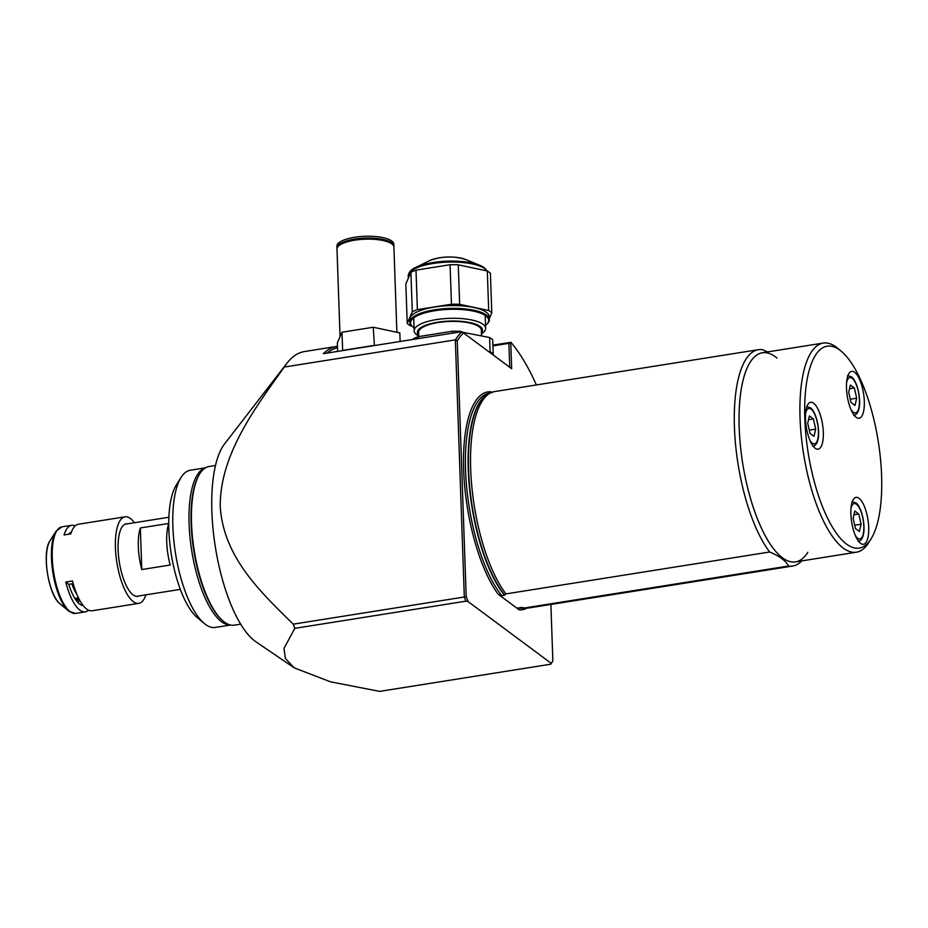 <?xml version="1.0" encoding="UTF-8"?>
<svg xmlns="http://www.w3.org/2000/svg" width="928" height="928" viewBox="0 0 928 928"><rect width="100%" height="100%" fill="white"/><g stroke="black" fill="none" stroke-linecap="round" stroke-linejoin="round"><path stroke-width="1.39" d="M489.369 319.51L489.276 316.738A39.8 12.482 178 0 0 486.365 312.272A39.8 12.482 178 0 0 441.682 306.136A39.8 12.482 178 0 0 409.735 319.522L409.828 322.294A39.8 12.482 -2 0 1 441.774 308.896A39.8 12.482 -2 0 1 486.458 315.044A39.8 12.482 -2 0 1 489.369 319.51A39.8 12.482 -2 0 1 487.281 323.71L486.62 324.359A39.069 12.25 178 0 0 485.808 315.845A39.069 12.25 178 0 0 435.638 310.59A39.069 12.25 178 0 0 412.914 326.923A39.069 12.25 178 0 0 413.447 327.34A39.069 12.25 178 0 0 414.062 327.77M485.53 325.276A39.069 12.25 178 0 0 486.62 324.359M489.334 318.443L491.794 312.817L490.413 273.319A44.173 13.862 178 0 0 487.304 271.011L488.685 310.509L459.662 304.314L458.281 264.816A44.173 13.862 178 0 0 450.08 264.724L451.46 304.222L417.38 309.627L415.999 270.141A44.173 13.862 178 0 0 410.907 272.345L412.287 311.843L407.218 323.443A44.173 13.862 178 0 0 408.587 324.626A44.173 13.862 178 0 0 410.327 325.751L411.939 326.099M407.218 323.443L405.838 283.945L410.907 272.345M491.794 312.817A44.173 13.862 178 0 0 488.685 310.509M458.281 264.816L487.304 271.011M459.662 304.314A44.173 13.862 178 0 0 451.46 304.222M415.999 270.141L450.08 264.724M417.38 309.627A44.173 13.862 178 0 0 412.287 311.843M412.914 326.923L412.206 326.331A39.8 12.482 -2 0 1 409.828 322.294M418.748 336.586L418.598 332.386A31.378 9.848 -2 0 1 438.178 322.538A31.378 9.848 -2 0 1 481.33 330.206L481.528 335.797M481.423 332.966A32.596 10.231 178 0 0 471.54 322.956A32.596 10.231 178 0 0 437.726 322.202A32.596 10.231 178 0 0 418.702 335.147M418.725 336.029A35.751 11.217 -2 0 1 414.166 330.809A35.751 11.217 -2 0 1 436.473 319.58A35.751 11.217 -2 0 1 485.634 328.315A35.751 11.217 -2 0 1 481.458 333.836M418.389 338.581L418.319 336.655L452.412 331.238L452.47 333.164M460.624 331.864L489.624 337.525L490.123 351.747A44.173 13.862 -2 0 1 493.232 354.067L492.733 339.834A44.173 13.862 -2 0 0 489.624 337.525M452.412 331.238A44.173 13.862 -2 0 1 460.613 331.342M493.023 354.728L493.232 354.067M490.123 351.747L488.859 351.642M412.983 339.439L413.227 338.871A44.173 13.862 -2 0 1 418.319 336.655M396.894 332.294L393.913 247.126A28.478 8.932 178 0 0 391.836 243.925A28.478 8.932 178 0 0 359.855 239.528A28.478 8.932 178 0 0 336.992 249.11L340.054 336.667M364.924 346.863A28.478 8.932 178 0 0 366.2 346.863M390.584 243.124A27.051 8.491 178 0 0 390.479 243.043A27.051 8.491 178 0 0 364.971 238.554A27.051 8.491 178 0 0 340.042 244.899M393.843 246.581A28.478 8.932 178 0 0 393.878 246.036L393.808 244.215A28.478 8.932 178 0 0 391.732 241.013A28.478 8.932 178 0 0 359.751 236.617A28.478 8.932 178 0 0 336.899 246.198L336.957 248.02A28.478 8.932 178 0 0 337.026 248.565M393.878 246.036A28.478 8.932 178 0 0 391.79 242.834A28.478 8.932 178 0 0 359.82 238.438A28.478 8.932 178 0 0 336.957 248.02M337.653 351.399L337.351 342.85L342.003 332.212L373.242 327.248L399.829 332.92L400.13 341.481M374.425 345.564L373.242 327.248M373.868 345.436L342.641 350.401L342.003 332.212M140.348 527.962A36.505 12.679 81 0 0 138.33 546.708A36.505 12.679 81 0 0 141.798 569.537L140.348 527.962L168.745 523.45A36.505 12.679 -99 0 0 166.738 542.196A36.505 12.679 -99 0 0 170.207 565.024L141.798 569.537M75.261 599.059L78.799 598.49M76.038 600.196A31.03 10.776 81 0 0 77.256 600.196L79.495 599.848M78.462 597.806L74.832 598.386M83.184 605.578A37.422 12.992 -99 0 1 68.776 584.327L71.862 583.851A31.03 10.776 81 0 0 76.908 594.384M134.467 522.719A43.813 15.208 81 0 0 130.442 518.52A43.813 15.208 81 0 0 125.025 516.826A43.813 15.208 81 0 0 115.919 555.106A43.813 15.208 81 0 0 133.342 601.669A43.813 15.208 81 0 0 138.771 603.362L92.104 610.775A43.813 15.208 -99 0 1 86.687 609.081A43.813 15.208 -99 0 1 72.5 580.998L65.737 582.065A43.813 15.208 81 0 0 79.924 610.16A43.813 15.208 81 0 0 85.341 611.854A43.813 15.208 81 0 0 88.543 610.206M75.156 525.886A43.813 15.208 81 0 0 71.595 525.318A43.813 15.208 81 0 0 64.09 534.957L70.853 533.878A43.813 15.208 -99 0 1 78.358 524.239L125.025 516.826M127.426 523.844A36.691 12.737 81 0 0 121.893 527.174A36.691 12.737 81 0 0 119.318 562.101A36.691 12.737 81 0 0 132.588 594.5A36.691 12.737 81 0 0 133.11 594.918A36.691 12.737 81 0 0 138.875 595.95M138.771 603.362A43.813 15.208 81 0 0 145.928 594.836M77.998 602.574A35.229 12.226 81 0 0 79.541 599.929M68.811 534.203A37.422 12.992 -99 0 1 71.491 531.953M68.776 584.327L65.737 582.065M204.264 623.465L197.362 617.688A72.291 25.102 -99 0 1 168.85 529.737A72.291 25.102 -99 0 1 176.297 485.054L181.064 477.421A79.588 27.631 81 0 0 172.875 526.628A79.588 27.631 81 0 0 204.264 623.465A79.588 27.631 81 0 0 215.25 627.444L230.48 625.02M205.517 467.816L190.286 470.241A79.588 27.631 81 0 0 181.064 477.421M230.295 624.973A79.588 27.631 -99 0 1 189.103 524.053A79.588 27.631 -99 0 1 205.343 467.921M805.492 419.096A23.734 8.236 81 0 0 818.125 449.152A23.734 8.236 81 0 0 823.322 432.332A23.734 8.236 81 0 0 810.678 402.276A23.734 8.236 81 0 0 805.492 419.096M881.6 475.635A102.219 35.496 81 0 0 841.278 351.26A102.219 35.496 81 0 0 804.808 418.586A102.219 35.496 81 0 0 830.444 523.705A102.219 35.496 81 0 0 871.079 538.832A102.219 35.496 81 0 0 881.6 475.635M871.079 538.832L868.689 542.648A105.873 36.76 -99 0 1 856.428 552.206A105.873 36.76 -99 0 1 800.052 418.099A105.873 36.76 -99 0 1 823.206 343.082A105.873 36.76 -99 0 1 837.833 348.371L841.278 351.26M856.428 552.206L795.563 561.881A105.873 36.76 -99 0 1 739.187 427.773A105.873 36.76 -99 0 1 762.352 352.744L823.206 343.082M846.487 388.171A23.734 8.236 81 0 0 859.119 418.238A23.734 8.236 81 0 0 864.316 401.418A23.734 8.236 81 0 0 851.684 371.362A23.734 8.236 81 0 0 846.487 388.171M850.883 514.193A23.734 8.236 81 0 0 863.527 544.249A23.734 8.236 81 0 0 868.712 527.429A23.734 8.236 81 0 0 856.08 497.373A23.734 8.236 81 0 0 850.883 514.193M465.891 601.17A178.895 62.106 -99 0 1 464.313 596.994L466.192 596.553A177.434 61.608 81 0 0 468.118 601.599L465.891 601.17L294.791 628.349L283.98 648.405L285.383 658.451L294.246 667.87L255.954 641.805A105.374 36.586 -99 0 1 211.886 511.699A105.374 36.586 -99 0 1 224.53 443.967L286.88 363.3A178.895 62.106 -99 0 1 304.546 351.538L337.015 346.376A178.895 62.106 -99 0 1 337.479 346.306M293.225 624.173L464.313 596.994L455.335 339.88L284.246 367.059C254.748 408.529 219.936 454.72 220.226 506.491C223.486 557.821 261.464 592.772 293.225 624.173A178.895 62.106 -99 0 0 294.791 628.349M284.246 367.059A178.895 62.106 -99 0 1 286.88 363.3M492.316 392.637L490.958 391.802A110.258 38.28 81 0 0 463.652 470.055A110.258 38.28 81 0 0 498.023 594.129L519.17 609.835L518.114 607.828L524.796 607.921L788.545 566.022A109.527 38.025 -99 0 0 792.756 566.022L529.006 607.921A109.527 38.025 -99 0 1 525.202 607.979A109.527 38.025 -99 0 1 524.796 607.921M767.537 351.921L762.607 349.682A109.527 38.025 -99 0 0 758.396 349.682A109.527 38.025 -99 0 0 734.431 427.286A109.527 38.025 -99 0 0 769.672 551.998L505.922 593.897L504.496 595.277L501.793 595.706L498.023 594.129M505.922 593.897A109.527 38.025 -99 0 1 470.682 469.185A109.527 38.025 -99 0 1 491.005 392.706A109.527 38.025 -99 0 1 494.647 391.57L758.396 349.682M776.968 358.046A105.873 36.76 81 0 0 739.187 427.773A105.873 36.76 81 0 0 765.751 536.651A105.873 36.76 81 0 0 807.824 552.311M337.525 347.803A177.434 61.608 81 0 0 326.969 353.092M509.727 367.14L508.892 343.348L510.748 342.374L511.676 368.718L463.524 332.943A177.434 61.608 81 0 0 457.26 340.704L455.335 339.88A178.895 62.106 -99 0 1 461.958 331.656L323.315 353.672A178.895 62.106 -99 0 1 337.015 346.376M508.892 343.348L492.954 345.877M492.919 345.088L510.748 342.374M511.676 368.718L463.524 332.943M457.26 340.704L466.192 596.553M801.804 560.883A109.527 38.025 -99 0 1 792.756 566.022M769.672 551.998C779.543 556.104 785.83 560.779 788.545 566.022M551.209 663.334A177.434 61.608 81 0 0 552.868 660.933L552.079 662.198A178.895 62.106 -99 0 1 550.733 664.204L551.209 663.334L468.118 601.599M552.868 660.933L550.896 604.441M510.841 342.246A178.895 62.106 -99 0 1 536.384 384.946M550.733 664.204L379.633 691.383L330.53 681.825L294.246 667.87M215.47 465.496L209.102 466.506A80.318 27.886 81 0 0 199.798 473.767A80.318 27.886 81 0 0 191.539 523.415A80.318 27.886 81 0 0 223.219 621.134A80.318 27.886 81 0 0 234.308 625.159L240.677 624.15M223.219 621.134L222.523 620.565A79.588 27.631 -99 0 1 191.133 523.728A79.588 27.631 -99 0 1 199.323 474.521L199.798 473.767M856.683 398.193L854.386 387.974L850.396 385.016L848.702 392.266L851.011 402.474L855.001 405.443L856.683 398.193L850.268 399.214M849.526 388.751L854.386 387.974M815.689 429.107L813.392 418.899L809.402 415.93L807.708 423.18L810.005 433.388L813.995 436.357L815.689 429.107L809.274 430.128M808.532 419.665L813.392 418.899M861.091 524.204L858.783 513.996L854.792 511.026L853.11 518.276L855.407 528.484L859.398 531.454L861.091 524.204L854.676 525.225M853.922 514.762L858.783 513.996M487.014 270.941A39.8 12.482 178 0 0 484.845 268.726A39.8 12.482 178 0 0 440.15 262.589A39.8 12.482 178 0 0 408.216 275.976L408.297 278.319M429.71 260.582C441.45 256.221 453.282 255.803 465.23 259.353A21.669 6.798 178 0 0 429.71 260.582L415.686 267.496A39.069 12.25 -2 0 1 479.718 265.257A39.069 12.25 -2 0 1 484.126 267.635M49.926 540.954C41.609 552.288 48.476 595.498 59.891 603.699A34.197 11.878 81 0 1 47.525 573.504A34.197 11.878 81 0 1 49.926 540.954L55.935 531.361L61.84 526.86A43.813 15.208 81 0 0 52.745 565.14A43.813 15.208 81 0 0 70.168 611.703A43.813 15.208 81 0 0 75.586 613.396L85.341 611.854M55.935 531.361A43.384 15.057 81 0 0 52.884 572.646A43.384 15.057 81 0 0 68.579 610.96A43.384 15.057 81 0 0 69.194 611.448M81.502 605.137A43.384 15.057 81 0 0 81.919 603.85M70.76 533.89A43.384 15.057 81 0 0 70.018 532.892M501.793 595.706A108.796 37.77 -99 0 1 465.554 470.241A108.796 37.77 -99 0 1 489.346 393.159L490.378 392.996M504.496 595.277A108.796 37.77 -99 0 1 468.257 469.812A108.796 37.77 -99 0 1 489.543 393.379M504.751 595.15A108.843 37.793 -99 0 1 468.594 469.742A108.843 37.793 -99 0 1 488.778 393.739L491.005 392.706M525.202 607.979L522.766 607.678A108.843 37.793 -99 0 1 521.258 607.411M523.601 607.782A108.796 37.77 -99 0 1 520.817 607.399M524.517 607.886L523.485 608.049A108.796 37.77 -99 0 1 518.114 607.828M519.17 609.835A110.258 38.28 81 0 0 527 608.084M850.918 409.41A17.887 6.206 81 0 0 853.284 412.206A17.887 6.206 81 0 0 859.421 400.223A17.887 6.206 81 0 0 852.101 378.253A17.887 6.206 81 0 0 846.614 382.29M809.924 440.324A17.887 6.206 81 0 0 812.29 443.12A17.887 6.206 81 0 0 818.415 431.137A17.887 6.206 81 0 0 811.107 409.167A17.887 6.206 81 0 0 805.608 413.204M855.314 535.433A17.887 6.206 81 0 0 857.692 538.217A17.887 6.206 81 0 0 863.817 526.234A17.887 6.206 81 0 0 856.509 504.264A17.887 6.206 81 0 0 851.011 508.3M487.2 270.988L484.358 267.774L479.718 265.257L465.23 259.353M408.216 275.976C408.738 272.113 411.232 269.294 415.686 267.496M485.634 328.315L485.193 315.416M414.166 330.809L413.714 317.91M168.884 517.256L124.909 524.239M180.345 589.373L136.37 596.356M61.84 526.86L71.595 525.318M59.891 603.699L69.252 611.494L75.586 613.396M853.818 415.384C856.289 414.909 857.982 412.763 858.899 408.935C861.358 399.411 857.228 380.608 851.382 376.814L847.519 375.724M812.824 446.298C815.294 445.823 816.988 443.677 817.904 439.849C820.364 430.325 816.234 411.522 810.388 407.728L806.525 406.638M858.214 541.395C860.685 540.92 862.379 538.774 863.295 534.946C865.766 525.434 861.625 506.618 855.778 502.825L851.916 501.735"/></g></svg>
